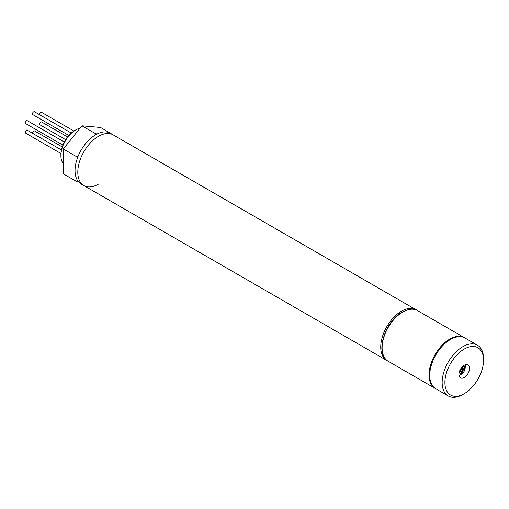 <?xml version="1.0" encoding="UTF-8"?>
<svg xmlns="http://www.w3.org/2000/svg" width="509" height="509" viewBox="0 0 509 509"><rect width="100%" height="100%" fill="white"/><g stroke="black" fill="none" stroke-linecap="round" stroke-linejoin="round"><path stroke-width="0.76" d="M464.227 377.506A7.514 4.339 120 0 0 469.139 370.883A7.514 4.339 120 0 0 467.987 364.858A7.514 4.339 120 0 0 464.227 365.233A7.514 4.339 120 0 0 459.322 371.856A7.514 4.339 120 0 0 460.473 377.875A7.514 4.339 120 0 0 464.227 377.506M459.023 375.604A7.514 4.339 120 0 0 460.091 375.114A7.514 4.339 120 0 0 461.587 373.994M465.188 367.765A7.514 4.339 120 0 0 465.296 364.743M464.227 349.059A27.327 15.779 120 0 0 444.904 382.526A27.327 15.779 120 0 0 464.227 393.68L462.846 394.475A29.274 16.905 -60 0 1 448.213 395.926A29.274 16.905 -60 0 1 443.721 372.467A29.274 16.905 -60 0 1 462.846 346.667A29.274 16.905 -60 0 1 477.487 345.217A29.274 16.905 -60 0 1 483.55 358.622L483.55 360.213A27.327 15.779 120 0 0 464.227 349.059M477.487 345.217L465.067 338.046A29.274 16.905 120 0 0 450.427 339.497A29.274 16.905 120 0 0 431.301 365.297A29.274 16.905 120 0 0 435.787 388.755L448.213 395.926M462.846 394.475L464.227 393.68A27.327 15.779 120 0 0 483.55 360.213M460.091 370.73L460.091 372.003L461.606 371.131L461.606 372.881L462.713 372.244L462.713 370.495L464.227 369.617L464.227 368.338L462.713 369.216L462.713 367.466L461.606 368.102L461.606 369.852L460.091 370.73M463.54 368.739L464.227 369.617M462.713 370.495L462.019 370.094L463.54 369.216M461.606 371.131L460.919 370.73L460.091 371.207M461.606 372.085L462.713 372.244M462.019 367.861L462.019 368.821L462.713 369.216M462.019 370.094L462.019 371.844M68.912 135.489L32.805 114.646A1.661 0.961 -60 0 1 32.551 113.316A1.661 0.961 -60 0 1 33.639 111.853A1.661 0.961 -60 0 1 34.466 111.77L71.33 133.053M39.657 114.767A1.661 0.961 -60 0 1 40.262 112.966A1.661 0.961 -60 0 1 41.636 112.413L73.907 131.042M65.744 139.72L39.982 124.845A1.661 0.961 -60 0 1 39.791 123.318A1.661 0.961 -60 0 1 41.636 121.975L67.659 136.997M32.487 133.25A1.661 0.961 -60 0 1 33.639 130.978A1.661 0.961 -60 0 1 34.466 130.896L62.289 146.955M60.94 153.508L25.635 133.129A1.661 0.961 -60 0 1 25.45 132.951A1.661 0.961 -60 0 1 25.749 131.029A1.661 0.961 -60 0 1 27.295 130.253L61.455 149.97M62.97 145.122L25.635 123.566A1.661 0.961 -60 0 1 25.45 122.039A1.661 0.961 -60 0 1 27.295 120.69L64.376 142.1M60.895 155.639L60.895 154.838A20.004 11.548 -60 0 1 75.039 130.336L75.733 129.941A20.984 12.114 120 0 0 60.895 155.639A20.984 12.114 120 0 0 63.307 163.612M98.504 136.317A29.274 16.905 120 0 0 79.379 162.11A29.274 16.905 120 0 0 83.864 185.575A29.274 16.905 -60 0 1 79.379 162.11A29.274 16.905 -60 0 1 98.504 136.317A29.274 16.905 -60 0 1 113.138 134.866A29.274 16.905 120 0 0 98.504 136.317M80.028 128.192A20.984 12.114 120 0 0 75.733 129.941L75.039 130.336M98.504 184.124A29.274 16.905 -60 0 1 83.864 185.575L81.103 183.978A29.274 16.905 -60 0 1 76.617 160.52A29.274 16.905 -60 0 1 95.743 134.72A29.274 16.905 -60 0 1 110.377 133.269L416.069 309.758A29.274 16.905 -60 0 0 401.436 311.209A29.274 16.905 -60 0 0 382.31 337.009A29.274 16.905 -60 0 0 386.795 360.467L387.502 360.843M78.609 181.936L77.107 181.802L63.307 173.836L63.307 148.991L81.943 125.812L100.572 127.479L114.372 135.579M77.107 158.961L77.107 156.963L78.609 155.092M94.241 135.648L95.743 133.784L97.244 133.918M77.107 181.802L77.107 179.798M81.943 125.812L95.743 133.784M63.307 148.991L77.107 156.963M402.816 312.004A29.274 16.905 120 0 0 383.691 337.804A29.274 16.905 120 0 0 388.176 361.263C374.522 354.646 384.734 321.141 402.326 311.96C409.987 308.619 415.032 308.149 417.45 310.56A29.274 16.905 120 0 0 402.816 312.004M435.456 388.552L435.1 388.354A29.274 16.905 -60 0 1 430.614 364.896A29.274 16.905 -60 0 1 449.74 339.096A29.274 16.905 -60 0 1 464.373 337.645L417.45 310.56M463.807 365.494A4.88 2.819 -60 0 1 463.909 365.551C466.028 367.886 465.379 370.635 461.956 373.81L459.029 374A4.88 2.819 -60 0 1 458.933 373.937M459.404 371.589A3.907 2.252 120 0 0 462.159 373.358A3.907 2.252 120 0 0 464.921 368.58A3.907 2.252 120 0 0 462.159 366.989A3.907 2.252 120 0 0 462.007 367.078M435.1 388.354L388.176 361.263M464.723 337.855L464.373 337.645M386.795 360.467L83.864 185.575M416.744 310.185L416.069 309.758"/></g></svg>
